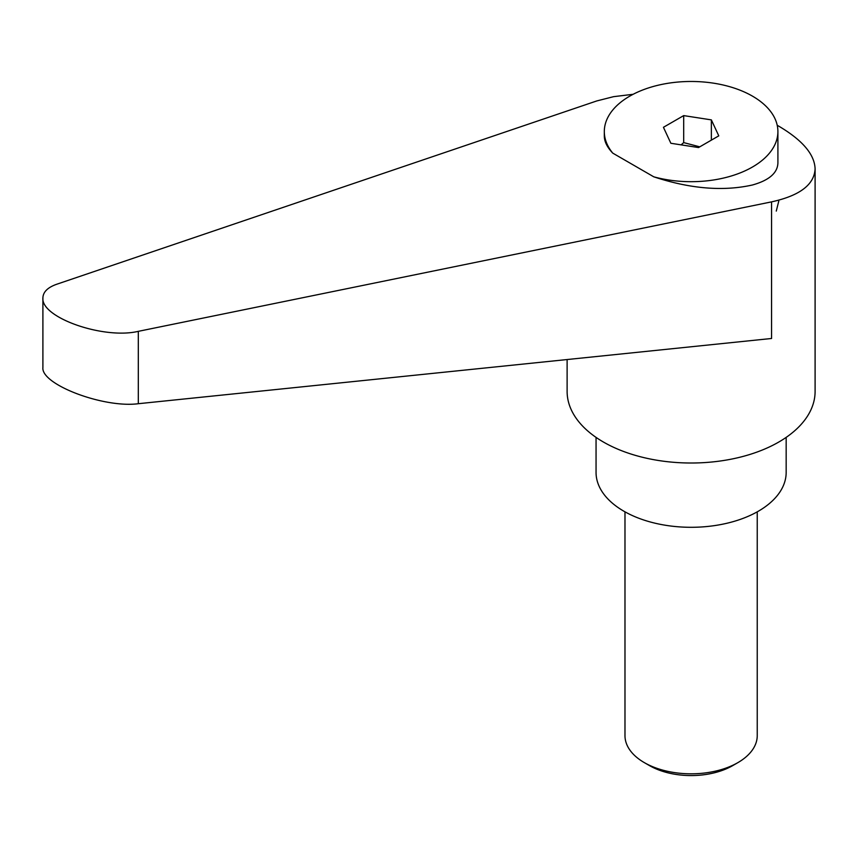 <?xml version="1.0" encoding="UTF-8"?>
<svg xmlns="http://www.w3.org/2000/svg" width="858" height="858" viewBox="0 0 858 858"><rect width="100%" height="100%" fill="white"/><g stroke="black" fill="none" stroke-linecap="round" stroke-linejoin="round"><path stroke-width="1.29" d="M649.538 765.626L644.347 762.633L649.538 765.626A58.794 33.945 0 0 0 732.689 765.626L737.869 762.633A66.13 38.181 180 0 1 644.347 762.633L644.347 762.633A66.13 38.181 180 0 1 624.978 735.638L624.978 511.84M567.117 359.545L567.117 391.42A123.992 71.589 0 0 0 603.431 442.042A123.992 71.589 0 0 0 738.556 457.561A123.992 71.589 0 0 0 815.1 391.42L815.1 168.822C814.553 154.376 802.445 140.165 778.785 126.18L777.219 125.289M633.107 94.294L613.556 96.675L596.76 100.944L56.735 284.245C47.683 287.43 43.072 291.999 42.9 297.941C40.819 317.61 103.603 339.596 138.31 331.338L771.567 201.866C799.795 195.656 814.306 184.642 815.1 168.822M778.785 201.04L776.275 211.079L778.785 201.04M596.053 437.387L596.053 472.415A95.056 54.88 0 0 0 623.895 511.218A95.056 54.88 0 0 0 727.487 523.123A95.056 54.88 0 0 0 786.164 472.415L786.164 437.387M681.123 144.863L683.697 142.6L699.753 146.836M653.785 176.823A86.797 50.107 0 0 0 752.477 167.01A86.797 50.107 0 0 0 777.906 131.574A86.797 50.107 0 0 0 724.324 85.285A86.797 50.107 0 0 0 629.74 96.15A86.797 50.107 0 0 0 604.311 131.574A86.797 50.107 0 0 0 612.751 153.121L653.785 176.823C690.25 188.835 723.144 191.559 752.477 184.985C769.047 180.341 777.52 173.026 777.906 163.041L777.906 131.574M771.567 201.866L771.567 338.481L138.31 403.71C103.603 408.29 40.819 384.459 42.9 367.492L42.9 297.941M604.311 131.574L604.311 136.068C604.364 141.591 607.174 147.276 612.751 153.121M711.357 119.884L718.779 135.854L698.519 147.555L670.859 143.275L663.438 127.295L683.697 115.605L711.357 119.884L711.357 140.133M683.697 115.605L683.697 142.6M757.239 511.84L757.239 735.638A66.13 38.181 180 0 1 737.869 762.633M138.31 403.71L138.31 331.338"/></g></svg>
